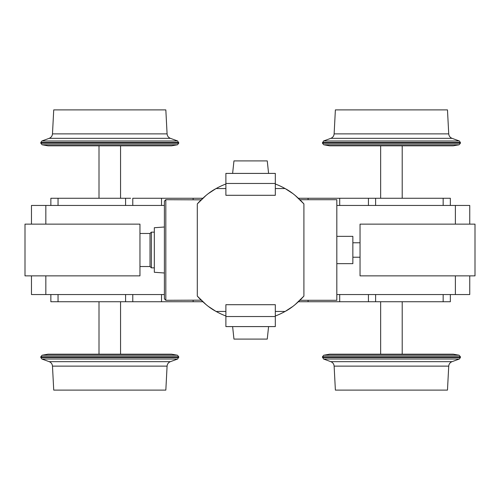 <?xml version="1.0" encoding="UTF-8"?>
<svg xmlns="http://www.w3.org/2000/svg" width="500" height="500" viewBox="0 0 500 500"><rect width="100%" height="100%" fill="white"/><g stroke="black" fill="none" stroke-linecap="round" stroke-linejoin="round"><path stroke-width="0.75" d="M164.387 205.456L161.513 205.456L161.513 198.269L193.125 198.269L193.125 199.706L193.125 198.269L202.75 198.269L161.513 198.269L161.513 205.456L164.387 205.456L164.387 298.331L164.387 294.544L161.513 294.544L164.387 294.544M130.619 205.456L132.775 205.456L132.775 198.269L161.513 198.269L132.775 198.269L132.775 205.456L161.513 205.456L45.838 205.456L45.838 224.137L45.838 205.456L31.469 205.456L31.469 224.137L31.469 205.456L125.588 205.456L125.588 198.269L58.05 198.269L58.05 205.456L58.05 198.269L50.862 198.269L50.862 205.456M336.825 205.456L339.7 205.456L339.7 198.269L368.438 198.269L308.081 198.269L308.081 199.706L308.081 198.269L298.456 198.269L339.7 198.269L339.7 205.456L336.825 205.456L336.825 299.394L336.825 294.544L339.7 294.544L336.825 294.544M370.594 198.269L368.438 198.269L368.438 205.456L339.7 205.456L455.375 205.456L455.375 224.137L455.375 205.456L469.744 205.456L469.744 224.137L469.744 205.456L375.619 205.456L375.619 198.269L443.4 198.269M295.106 195.356L303.906 203.906L303.906 296.094C297.469 303.144 291.2 308.269 285.094 311.456L275.319 311.456L285.094 311.456A70.469 70.469 0 0 1 275.319 315.994A70.469 70.469 0 0 0 285.094 311.456C291.2 308.269 297.469 303.144 303.906 296.094L303.906 203.906C297.469 196.856 291.2 191.731 285.094 188.544A70.469 70.469 0 0 0 275.319 184.006A70.469 70.469 0 0 1 285.094 188.544C291.2 191.731 297.469 196.856 303.906 203.906L300.106 199.844M285.469 188.756L292.644 193.444M215.738 188.756L208.562 193.444M206.106 195.356L197.3 203.906C203.738 196.856 210.012 191.731 216.119 188.544L225.888 188.544L216.119 188.544C210.012 191.731 203.738 196.856 197.3 203.906L197.3 296.094L197.3 203.906L201.119 199.825M198.625 202.419L199.112 201.887M201.1 199.844L165.825 199.706L165.825 300.294L164.387 298.856L164.387 201.144L165.825 199.706L165.825 300.294L201.1 300.156M225.888 184.006A70.469 70.469 0 0 0 216.119 188.544A70.469 70.469 0 0 1 225.888 184.006M225.888 195.3L275.319 195.3L275.319 173.406L225.888 173.406L275.319 173.406L275.319 183.469L225.888 183.469L225.888 173.406L225.888 183.469L275.319 183.469L275.319 195.3L225.888 195.3L225.888 183.469L225.888 195.3M370.594 301.731L368.438 301.731L368.438 294.544L339.7 294.544L339.7 301.731L368.438 301.731L308.081 301.731L308.081 300.294L308.081 301.731L298.456 301.731L339.7 301.731L339.7 294.544L455.375 294.544L455.375 275.863L455.375 294.544L469.744 294.544L469.744 275.863L469.744 294.544L375.619 294.544L375.619 301.731L443.4 301.731M57.812 301.731L132.775 301.731L132.775 294.544L161.513 294.544L161.513 301.731L132.775 301.731L193.125 301.731L193.125 300.294L193.125 301.731L202.75 301.731L161.513 301.731L161.513 294.544L31.469 294.544L31.469 275.863L31.469 294.544L45.838 294.544L45.838 275.863L45.838 294.544L125.588 294.544L125.588 301.731L58.05 301.731L58.05 294.544L58.05 301.731L50.862 301.731L50.862 294.544M267.256 160.906L233.956 160.906L232.619 173.406L233.956 160.906L267.256 160.906L268.587 173.406L267.256 160.906M206.106 304.644L197.3 296.094C203.738 303.144 210.012 308.269 216.119 311.456L225.888 311.456L216.119 311.456A70.469 70.469 0 0 0 225.888 315.994A70.469 70.469 0 0 1 216.119 311.456C210.012 308.269 203.738 303.144 197.3 296.094L201.119 300.175M225.888 304.7L275.319 304.7L275.319 326.594L225.888 326.594L275.319 326.594L275.319 316.531L225.888 316.531L225.888 326.594L225.888 316.531L275.319 316.531L275.319 304.7L225.888 304.7L225.888 316.531L225.888 304.7M285.094 188.544L275.319 188.544L285.094 188.544M99.006 145.819L99.006 198.269M53.731 109.894L165.831 109.894L167.087 133.875C167.294 136.019 168.394 137.506 170.387 138.338L177.719 141.006L41.844 141.006L177.719 141.006L178.756 143.225L40.806 143.225L178.756 143.225L177.45 144.781L42.112 144.781L177.45 144.781L171.569 145.819L47.994 145.819L171.569 145.819L47.994 145.819L42.112 144.781L40.806 143.225L40.806 142.487L178.756 142.487L40.806 142.487L41.844 141.006L49.175 138.338L170.387 138.338L49.175 138.338C51.169 137.506 52.269 136.019 52.475 133.875L167.087 133.875L52.475 133.875L53.731 109.894L159.113 109.894M130.619 198.269L57.812 198.269M402.206 145.819L402.206 198.269M447.475 109.894L335.381 109.894L334.125 133.875C333.913 136.019 332.812 137.506 330.819 138.338L323.494 141.006L459.363 141.006L323.494 141.006L322.456 143.225L460.4 143.225L322.456 143.225L323.762 144.781L459.094 144.781L323.762 144.781L329.637 145.819L453.219 145.819L329.637 145.819L453.219 145.819L459.094 144.781L460.4 143.225L460.4 142.487L322.456 142.487L460.4 142.487L459.363 141.006L452.038 138.338L330.819 138.338L452.038 138.338C450.044 137.506 448.944 136.019 448.731 133.875L334.125 133.875L448.731 133.875L447.475 109.894L342.094 109.894M450.344 205.456L450.344 198.269L443.156 198.269L443.156 205.456L443.156 198.269L368.438 198.269L368.438 205.456L370.594 205.456M164.387 227.006L154.325 227.725L154.325 272.275L164.387 272.994M154.325 230.712L154.325 269.288M139.956 233.475L150.019 233.475L150.019 266.525L150.019 233.475L151.35 232.144L151.35 267.856L151.35 232.144L154.325 232.144M352.856 242.106L352.856 257.894M336.825 236.35L352.856 236.35L352.856 263.65L336.825 263.65M295.106 304.644L303.906 296.094L299.969 300.294L336.825 300.294L336.825 199.706L299.969 199.706L300.394 200.131M25 224.137L25 275.863L139.956 275.863L139.956 224.137L25 224.137M139.956 226.656L139.956 273.344M25 250L25 224.781L25 250M475 224.137L475 275.863L360.044 275.863L360.044 224.137L475 224.137M360.044 226.656L360.044 273.344M475 250L475 224.781L475 250M198.625 297.581L199.112 298.113M215.738 311.244L208.562 306.556M285.469 311.244L292.644 306.556M267.256 339.094L233.956 339.094L232.619 326.594L233.956 339.094L267.256 339.094L268.587 326.594L267.256 339.094M99.006 354.181L99.006 301.731M53.731 390.106L165.831 390.106L167.087 366.125C167.294 363.981 168.394 362.494 170.387 361.662L177.719 358.994L41.844 358.994L177.719 358.994L178.756 356.775L40.806 356.775L178.756 356.775L177.45 355.219L42.112 355.219L177.45 355.219L171.569 354.181L47.994 354.181L171.569 354.181L47.994 354.181L42.112 355.219L40.806 356.775L40.806 357.512L178.756 357.512L40.806 357.512L41.844 358.994L49.175 361.662L170.387 361.662L49.175 361.662C51.169 362.494 52.269 363.981 52.475 366.125L167.087 366.125L52.475 366.125L53.731 390.106L159.113 390.106M130.619 301.731L132.775 301.731L132.775 294.544L130.619 294.544M402.206 354.181L402.206 301.731M447.475 390.106L335.381 390.106L334.125 366.125C333.913 363.981 332.812 362.494 330.819 361.662L323.494 358.994L459.363 358.994L323.494 358.994L322.456 356.775L460.4 356.775L322.456 356.775L323.762 355.219L459.094 355.219L323.762 355.219L329.637 354.181L453.219 354.181L329.637 354.181L453.219 354.181L459.094 355.219L460.4 356.775L460.4 357.512L322.456 357.512L460.4 357.512L459.363 358.994L452.038 361.662L330.819 361.662L452.038 361.662C450.044 362.494 448.944 363.981 448.731 366.125L334.125 366.125L448.731 366.125L447.475 390.106L342.094 390.106M450.344 294.544L450.344 301.731L443.156 301.731L443.156 294.544L443.156 301.731L368.438 301.731L368.438 294.544L370.594 294.544M120.556 145.819L120.556 198.269M380.65 145.819L380.65 198.269M154.325 267.856L151.35 267.856L150.019 266.525L139.956 266.525M360.044 242.775L352.856 242.775M360.044 257.225L352.856 257.225M120.556 354.181L120.556 301.731M380.65 354.181L380.65 301.731"/></g></svg>
